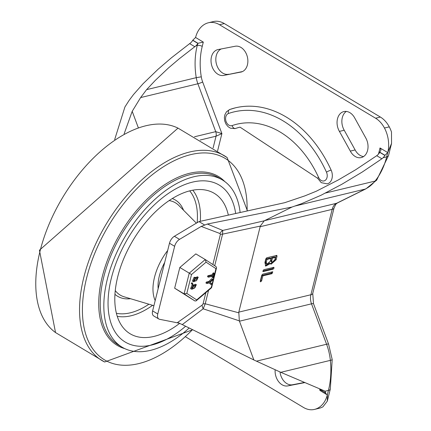 <?xml version="1.0" encoding="UTF-8"?>
<svg xmlns="http://www.w3.org/2000/svg" width="431" height="431" viewBox="0 0 431 431"><rect width="100%" height="100%" fill="white"/><g stroke="black" fill="none" stroke-linecap="round" stroke-linejoin="round"><path stroke-width="0.65" d="M346.341 111.43A13.242 9.654 -103.6 0 0 344.218 130.237L339.412 131.396L350.322 151.103A13.242 9.654 -103.6 0 0 361.259 157.584A13.242 9.654 -103.6 0 0 365.677 137.775L354.767 118.062A13.242 9.654 -103.6 0 0 343.83 111.581A13.242 9.654 -103.6 0 0 339.412 131.396M280.021 371.975A13.242 9.654 -103.6 0 0 292.8 384.705L287.994 385.864L304.625 382.647A13.242 9.654 -103.6 0 0 304.631 382.647L304.625 382.647M275.14 369.793A13.242 9.654 -103.6 0 0 287.994 385.864M344.218 130.237L355.133 149.945L350.322 151.103M355.133 149.945A13.242 9.654 -103.6 0 0 363.559 156.577M319.102 408.292A27.018 19.691 76.4 0 0 319.269 408.254A27.018 19.691 76.4 0 0 322.959 406.799L327.285 401.196L327.382 394.683A27.018 19.691 76.4 0 1 314.463 409.412A27.018 19.691 76.4 0 1 314.296 409.45A24.071 17.547 76.4 0 1 303.456 407.435L185.481 336.762M379.808 152.213L384.958 155.3A27.837 15.494 -59.1 0 1 384.878 155.44A7.225 4.019 -59.1 0 1 383.111 157.735L381.893 158.78L376.742 155.699L377.96 154.648A7.225 4.019 -59.1 0 0 379.555 152.639L381.009 149.859L380.023 147.962L387.744 152.59L391.558 143.399L391.483 131.983A27.018 19.691 -103.6 0 0 389.268 126.859A24.071 17.547 -103.6 0 0 380.374 117.054L375.568 118.213A24.071 17.547 76.4 0 1 384.463 128.018A27.018 19.691 76.4 0 1 387.744 152.59L386.672 156.873A7.225 2.877 14 0 0 388.536 155.537L391.558 143.399M381.893 158.78L362.261 172.023L341.934 184.226L321.036 195.254L301.393 203.75L291.986 207.052L207.333 224.045L201.207 226.42L179.533 239.361L174.388 236.274A7.225 4.019 120.9 0 0 169.485 243.224L174.636 246.306A7.225 4.019 -59.1 0 1 179.533 239.361M291.986 207.052L264.284 220.791L260.297 226.092L238.796 312.136L239.334 320.863L253.859 359.966L280.796 372.319L324.392 390.852M239.42 321.214L311.511 303.828L326.579 344.25A48.148 35.1 76.4 0 1 330.356 360.364A71.562 52.167 76.4 0 1 328.449 390.394L327.382 394.683L326.531 394.457L325.68 393.05L320.47 389.624A7.225 4.019 -59.1 0 0 320.335 389.177M320.529 389.963L320.874 391.068L326.531 394.457M320.853 391.03L319.662 390.055L319.921 389.01M204.488 224.912L198.966 221.604L284.708 202.689L304.776 195.906L316.241 191.251L338.19 180.018L355.65 169.76L376.742 155.699M241.629 71.907L223.921 75.382A13.242 9.654 76.4 0 1 211.502 64.698A13.242 9.654 76.4 0 1 217.795 49.619A13.242 9.654 76.4 0 1 218.339 49.511L234.965 46.295A13.242 9.654 76.4 0 1 247.389 56.984A13.242 9.654 76.4 0 1 241.096 72.058A13.242 9.654 76.4 0 1 240.546 72.171M242.491 71.562L223.921 75.382M228.726 74.224A13.242 9.654 76.4 0 1 216.567 64.521A13.242 9.654 76.4 0 1 221.2 48.956M202.667 81.998A3.61 0.404 -20.4 0 1 197.877 83.759A24.071 17.547 76.4 0 1 196.25 77.666L201.282 76.82A20.462 14.918 -103.6 0 0 202.667 81.998L221.9 133.605L215.726 131.654L197.877 83.759L140.619 97.573L146.61 89.637L196.25 77.666A64.338 46.898 76.4 0 1 197.258 45.427L197.953 43.278L192.797 40.191A27.837 15.494 -59.1 0 1 192.716 40.331A7.225 4.019 -59.1 0 1 190.949 42.621L171.49 57.743L158.053 69.272L143.049 83.749L133.502 94.556L129.052 100.509L124.92 106.969L114.673 139.552M217.585 150.92L221.9 133.605L216.039 136.196L200.178 140.016M192.797 40.191L195.582 37.475L203.303 42.103L197.953 43.278M157.762 313.983L152.612 310.902A7.225 4.019 120.9 0 0 153.705 315.939L158.856 319.021A7.225 4.019 -59.1 0 1 157.762 313.983L174.636 246.306M179.334 323.196L159.605 319.306A7.225 4.019 -59.1 0 1 158.856 319.021M201.207 226.42L219.977 233.527L220.392 234.362A7.225 2.877 -166 0 1 222.585 234.152L222.735 230.445L207.333 224.045M205.878 292.579L203.039 303.974A7.225 2.877 -166 0 1 205.226 303.763L208.588 290.278M235.374 107.842L229.723 109.496A3.61 2.467 70.9 0 1 229.879 109.452A111.343 81.163 76.4 0 1 235.374 107.842A111.343 81.163 76.4 0 1 331.132 170.105A9.929 7.241 76.4 0 1 327.248 183.859L321.273 182.679L317.679 178.31A3.61 0.63 -24.4 0 1 318.563 177.394A95.089 69.321 -103.6 0 0 232.088 125.593A6.32 4.606 76.4 0 1 225.936 121.052A6.32 4.606 76.4 0 1 228.505 113.488A107.728 78.534 76.4 0 1 326.472 172.174A6.32 4.606 76.4 0 1 325.087 180.449A6.32 4.606 76.4 0 1 318.563 177.394M317.679 178.31L240.035 127.15A91.48 66.686 -103.6 0 0 235.52 128.47A9.929 7.241 76.4 0 1 235.03 128.616L230.445 128.196L228.134 126.73L225.946 124.015L224.696 120.82L224.379 117.615L224.842 114.851L226.507 111.742L229.723 109.496A3.61 2.467 70.9 0 0 228.505 113.488M262.878 275.872L261.601 280.985L260.426 281.858L260.27 281.12L261.73 275.274L262.651 274.175L272.484 271.805L272.785 271.832L272.02 273.669L262.878 275.872L262.021 275.361L260.755 280.425M272.117 271.896L271.164 273.157L262.021 275.361M261.558 280.904L260.696 280.387L260.265 281.152M273.604 267.322L274.062 268.087L273.135 269.181L263.303 271.557L263.002 271.525L263.772 269.693L273.906 267.349M273.232 267.409L272.279 268.669L262.813 270.954M270.372 261.191L271.051 258.471L270.194 257.953L266.116 258.939L265.437 261.66L265.916 263.788L266.773 264.3L270.372 261.191M271.051 258.471L266.972 259.451L266.116 258.939M266.972 259.451L266.293 262.172L266.773 264.3M274.741 260.135L275.42 257.415L274.563 256.903L271.578 257.619L270.9 260.34L271.244 261.897L272.101 262.414L274.741 260.135M275.42 257.415L272.435 258.137L271.578 257.619M272.435 258.137L271.756 260.857L272.101 262.414M276.578 255.384L277.036 256.149L276.126 259.801L271.045 264.225L270.523 263.497L265.695 266.099L264.914 262.506L265.825 258.853L266.746 257.754L276.88 255.416M270.523 263.497L269.666 262.985L265.307 265.782M276.212 255.475L275.269 259.29L270.684 263.885M213.14 21.631A27.018 19.691 76.4 0 1 213.307 21.588A27.018 19.691 76.4 0 1 213.474 21.55A24.071 17.547 76.4 0 1 224.314 23.565L380.374 117.054M292.8 384.705L304.259 382.491M219.977 233.527A7.225 5.959 108.8 0 1 222.735 230.445L264.284 220.791M203.039 303.974L202.123 305.132A7.225 3.814 -124.4 0 0 203.195 308.806L205.226 303.763L238.688 312.787M202.123 305.132L177.62 322.463L182.265 324.581L203.195 308.806L239.334 320.863M140.619 97.573L132.198 111.327L124.133 133.842M197.689 43.693A7.225 4.019 -59.1 0 1 196.094 45.708L179.248 58.794L168.37 68.033L155.257 80.43L146.61 89.637M214.703 265.749L222.585 234.152L260.297 226.092M182.265 324.581L253.859 359.966M198.966 221.604L174.388 236.274M152.612 310.902L169.485 243.224M132.198 111.327L138.265 127.603M224.314 23.565L219.508 24.723A24.071 17.547 -103.6 0 0 208.669 22.708A27.018 19.691 -103.6 0 0 208.502 22.746A27.018 19.691 -103.6 0 0 195.582 37.475M219.508 24.723L375.568 118.213M324.069 390.696L324.888 391.256A7.225 4.019 -59.1 0 1 325.664 392.937A27.837 15.494 -59.1 0 1 325.68 393.05M384.958 155.3L387.744 152.59M189.187 328.002A97.498 54.268 -59.1 0 1 122.108 347.197A97.498 54.268 -59.1 0 1 107.33 279.207A97.498 54.268 -59.1 0 1 222.315 179.916A97.498 54.268 -59.1 0 1 240.137 212.521M111.333 278.243A91.48 50.917 -59.1 0 1 219.223 185.082A91.48 50.917 -59.1 0 1 235.671 213.507A91.48 50.917 120.9 0 0 219.223 185.082A91.48 50.917 120.9 0 0 111.333 278.243A91.48 50.917 120.9 0 0 125.2 342.036A91.48 50.917 -59.1 0 1 111.333 278.243M185.626 326.245A91.48 50.917 -59.1 0 1 125.2 342.036A91.48 50.917 120.9 0 0 185.626 326.245M124.785 348.625A98.457 54.802 -59.1 0 1 102.26 276.702A98.457 54.802 -59.1 0 1 158.252 189.419A98.457 54.802 -59.1 0 1 224.837 181.607M164.707 262.398A36.112 20.101 120.9 0 0 159.335 276.034A36.112 20.101 120.9 0 0 158.155 288.662M167.675 250.492A43.332 24.12 120.9 0 0 154.53 277.192A43.332 24.12 120.9 0 0 155.187 300.563M228.333 215.128A81.852 45.557 120.9 0 0 208.658 190.836A81.852 45.557 120.9 0 0 117.744 276.697A81.852 45.557 120.9 0 0 125.292 330.006A81.852 45.557 120.9 0 0 179.662 323.347M186.812 293.409L191.515 274.547L206.083 262.167L205.301 259.57L195.819 253.886L179.824 267.484L174.657 288.204L194.925 300.978L196.116 300.876L196.676 299.895L186.812 293.409L184.091 293.856L194.925 300.978M194.489 286.938L195.184 285.791M174.657 288.204L184.091 293.856L189.257 273.135L179.824 267.484M208.502 277.198L208.739 276.266L213.307 275.167L213.647 273.804L214.336 273.637L213.399 277.392L212.736 277.456L213.076 276.099L208.502 277.198L207.494 276.67L207.877 275.754L212.451 274.649L212.79 273.292L213.48 273.125M213.404 272.753L214.336 273.637M211.88 276.944L212.812 277.823L211.88 276.944L212.025 276.352M213.307 275.167L212.451 274.649M191.752 287.687L193.007 286.232M193.611 280.22L194.866 278.765M194.483 285.634L196.38 284.762L194.149 288.479L193.858 288.14L192.598 289.077L191.423 289.142L193.013 285.354L194.483 285.634M193.336 284.778L194.435 285.532M195.512 285.629L194.688 287.579L195.006 287.622L195.841 285.661L195.512 285.629M192.781 286.286L191.962 288.242L192.835 288.145L193.654 286.189L192.781 286.286M191.423 289.142L190.561 288.625L192.156 284.843L193.578 285.02M194.591 285.494L193.734 284.983L195.518 284.25L196.38 284.762M192.248 284.309L192.754 283.312L192.522 284.239L191.24 283.781L191.623 282.86L192.134 282.941M191.897 282.795L192.754 283.312L192.048 282.811M196.353 279.471L197.042 278.329M210.77 283.76L210.258 283.986L211.142 284.519L209.412 282.93L206.923 283.533L205.916 283.005L206.298 282.084L208.782 281.486L211.54 278.841L211.998 278.835L212.855 279.353L212.607 280.021L210.183 282.305L211.707 283.641L211.626 284.271L211.115 284.503L209.175 282.989M193.282 281.675L194.877 277.887L196.347 278.167L198.238 277.295L196.013 281.017L195.722 280.673L193.918 281.745L192.425 281.163L194.02 277.375L195.437 277.553M195.491 277.656L197.382 276.783L198.238 277.295M195.2 277.311L196.299 278.07M197.376 278.162L196.552 280.118L196.87 280.155L197.7 278.2L197.376 278.162M194.645 278.819L193.821 280.775L194.693 280.678L195.518 278.728L194.645 278.819M196.455 278.033L195.599 277.516M206.923 283.533L207.16 282.601L209.644 281.998L212.397 279.353L212.855 279.353M209.644 281.998L208.782 281.486M206.083 262.167L215.947 268.653L216.551 267.753L216.136 266.692L205.345 259.597M215.947 268.653L211.244 287.515L211.567 287.746L196.116 300.876M191.515 274.547L189.257 273.135L205.258 259.543M324.888 391.256L328.449 390.394A7.225 2.877 14 0 0 330.313 389.058L327.285 401.196M365.967 188.821L376.694 180.104A7.225 4.315 -141 0 1 375.056 181.085A48.148 35.1 76.4 0 1 365.267 189.074A7.225 4.876 63.6 0 0 365.967 188.821L337.279 203.033L335.824 204.235L334.036 208.022A7.225 2.877 -166 0 1 332.177 209.358L310.886 294.75L238.796 312.136M383.111 157.735L386.672 156.873A71.562 52.167 76.4 0 1 375.056 181.085L325.491 193.04M295.111 205.996L365.267 189.074L336.579 203.287A7.225 4.876 63.6 0 0 337.279 203.033M334.036 208.022L312.75 293.414A7.225 2.877 14 0 1 310.886 294.75A12.036 8.776 -103.6 0 0 311.511 303.828A7.225 0.808 -20.4 0 1 313.504 303.672L328.573 344.094A7.225 0.808 159.6 0 0 326.579 344.25L256.423 361.173M280.796 372.319L330.356 360.364A7.225 0.894 -5.9 0 0 332.199 359.567L330.313 389.058M260.087 226.744L332.177 209.358A12.036 8.776 -103.6 0 1 336.579 203.287L264.489 220.672M380.023 147.962L378.951 152.251A60.728 44.269 76.4 0 1 378.456 154.115M379.539 152.666A3.61 1.438 14 0 0 378.951 152.251M213.103 147.973L216.039 136.196A6.018 4.385 -103.6 0 0 215.726 131.654L194.505 136.772M203.303 42.103L202.236 46.386A60.728 44.269 -103.6 0 0 201.282 76.82M196.094 45.708L197.258 45.427A3.61 1.438 -166 0 1 202.236 46.386M220.392 234.362L212.871 264.542M326.472 172.174A3.61 0.63 -24.4 0 1 331.132 170.105M235.52 128.47A3.61 2.467 -109.1 0 1 232.088 125.593M272.02 273.669L271.164 273.157M274.062 268.087L273.2 267.57M273.135 269.181L272.279 268.669M263.303 271.557L262.824 271.266M266.293 262.172L265.437 261.66M271.756 260.857L270.9 260.34M277.036 256.149L276.179 255.637M276.126 259.801L275.269 259.29M189.737 43.671L194.887 46.758M213.474 21.55L208.669 22.708M192.716 40.331L197.867 43.412M389.268 126.859L384.463 128.018M384.878 155.44L379.727 152.353M325.664 392.937L320.513 389.85M122.108 347.197L118.514 345.048A97.498 54.268 -59.1 0 1 103.736 277.052A97.498 54.268 -59.1 0 1 218.722 177.766L222.315 179.916M40.056 251.095A119.295 66.401 -59.1 0 1 178.008 128.12L39.442 250.201L55.534 332.57A119.295 66.401 -59.1 0 1 40.056 251.095M192.716 329.747L104.652 361.997A119.295 66.401 -59.1 0 1 83.829 277.316A119.295 66.401 -59.1 0 1 147.418 174.981A119.295 66.401 -59.1 0 1 227.132 157.552L178.008 128.12M192.528 329.656A117.415 65.356 -59.1 0 1 107.168 361.313A117.415 65.356 -59.1 0 1 86.631 277.947A117.415 65.356 -59.1 0 1 179.183 158.457A117.415 65.356 -59.1 0 1 247.098 210.985M115.255 290.586A53.767 29.928 120.9 0 0 124.085 296.781L153.91 305.703M196.38 223.15L178.795 205.447A53.767 29.928 120.9 0 0 169.167 200.587M114.942 294.298A56.122 31.237 120.9 0 0 130.545 298.715M183.547 210.231A56.122 31.237 120.9 0 0 172.298 198.562M117.243 316.311A75.016 41.753 120.9 0 0 152.606 305.31M200.307 221.308A75.016 41.753 120.9 0 0 192.786 190.2M116.392 313.278A72.656 40.439 120.9 0 0 148.927 304.211M197.177 222.676A72.656 40.439 120.9 0 0 189.71 190.879M213.647 273.804L212.79 273.292M208.739 276.266L207.877 275.754M193.013 285.354L192.156 284.843M193.562 285.225L192.705 284.708M192.285 288.274L191.773 287.967M192.835 288.145L191.973 287.633M192.479 283.377L191.623 282.86M211.244 287.515L196.676 299.895M194.877 277.887L194.02 277.375M195.421 277.758L194.564 277.246M194.149 280.813L193.632 280.506M194.693 280.678L193.837 280.166M207.16 282.601L206.298 282.084M208.502 22.746L213.307 21.588M313.504 303.672L312.75 293.414M328.573 344.094L332.199 359.567M376.694 180.104L388.536 155.537M319.269 408.254L314.463 409.412M104.652 361.997L55.534 332.57M227.126 157.547L247.442 210.91M194.149 288.479L193.767 288.253M196.013 281.017L195.631 280.786M212.774 279.24L211.917 278.722M216.551 267.753L211.567 287.746M205.301 259.57L216.136 266.692"/></g></svg>
